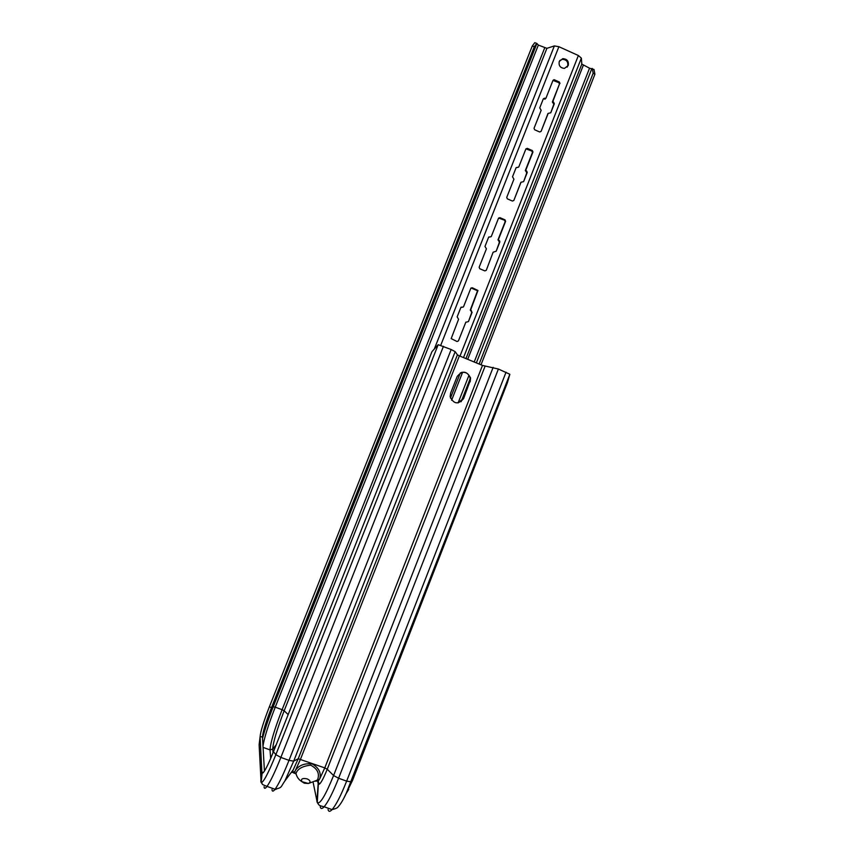 <?xml version="1.0" encoding="UTF-8"?>
<svg xmlns="http://www.w3.org/2000/svg" width="854" height="854" viewBox="0 0 854 854"><rect width="100%" height="100%" fill="white"/><g stroke="black" fill="none" stroke-linecap="round" stroke-linejoin="round"><path stroke-width="1.28" d="M343.746 798.383L352.595 780.278L507.383 382.741L509.849 374.276L498.394 369.024L482.489 365.427L459.377 355.883L457.413 354.837L455.171 351.667L451.179 349.521L438.187 344.685L431.953 351.667L273.451 751.723L275.863 754.669L438.187 344.685M536.803 43.394L534.337 46.66L532.288 45.967L534.764 42.7L536.803 43.394L538.351 45.081L546.902 48.326L554.363 45.924L558.89 46.703L578.371 55.521L581.361 58.125L581.809 64.093L589.538 68.192L593.989 69.452L594.918 74.213L481.005 364.818M592.26 68.437L593.167 73.198L594.918 74.213M593.167 73.198L479.126 364.039M567.141 67.156L567.675 66.174C568.38 61.862 566.576 59.577 562.242 59.321L559.754 60.581M471.034 287.979L477.557 290.744L470.276 310.109L472.113 312.286L468.451 321.584L465.782 322.278L458.438 340.895L456.997 341.515L451.179 338.59L458.587 319.279L457.146 316.866L460.818 307.568L463.487 306.874L470.81 288.332L472.241 287.734L477.962 290.488L470.671 309.885L471.493 310.835M468.451 321.584L471.718 312.511L471.098 311.048M465.857 322.129L458.438 340.895M462.761 307.184L461.085 307.173M498.608 218.048L504.554 220.215L505.162 221.666L497.946 239.974L499.675 240.956L499.814 242.024L496.185 251.215L493.121 252.208L486.278 270.302L484.858 270.899L479.745 268.732L479.137 267.27L486.417 248.845L484.987 246.432L488.616 237.241L491.263 236.579L498.512 218.24L499.921 217.653L505.002 219.841L505.611 221.293L498.384 239.632L499.195 240.572M496.185 251.215L499.376 242.365L498.757 240.913M490.548 236.878L488.744 237.017M525.925 148.863L531.85 151.051L532.448 152.492L525.306 170.597L526.117 171.547L526.747 171.163L527.217 172.529L523.63 181.614L521.015 182.254L513.83 200.476L512.411 201.053L507.351 198.865L506.732 197.413L513.937 179.18L512.517 176.778L516.115 167.683L518.73 167.053L525.904 148.906L527.302 148.35L532.341 150.56L532.949 152.001L525.797 170.138L526.598 171.078M523.63 181.614L526.726 172.988L526.117 171.547M520.865 182.393L513.83 200.476M518.026 167.341L516.147 167.597M552.965 80.404L558.836 82.635L559.445 84.076L552.378 101.978L553.178 102.928L553.712 102.352L554.31 103.793L550.766 112.781L548.183 113.39L541.073 131.409L539.664 131.975L534.647 129.755L534.038 128.313L541.169 110.273L539.749 107.882L543.304 98.883L544.35 98.242L543.304 98.883M550.766 112.781L553.787 104.369L553.178 102.928M547.916 113.678L541.073 131.409M545.386 98.861L543.838 98.829M470.18 381.813L470.565 377.959C466.775 370.817 462.313 370.326 457.178 376.475L450.581 393.224L450.133 396.64C453.72 404.198 458.214 404.828 463.615 398.551L469.732 381.93L463.178 398.626L458.096 402.928L468.974 375.29M469.732 381.93L470.116 378.087C468.803 373.636 465.889 371.757 461.363 372.44M315.937 781.111L317.677 780.887L319.78 778.72C321.339 772.891 318.905 768.002 312.468 764.042C305.102 763.017 299.476 765.003 295.569 770.02L294.545 772.571L296.21 774.364M315.756 781.239L317.624 779.606C319.791 773.596 317.464 768.781 310.653 765.163C302.476 766.113 297.587 768.867 295.986 773.425L296.445 775.101M316.076 781.004L318.179 781.068L317.571 779.702M568.23 65.534C568.935 61.221 567.12 58.937 562.786 58.67L559.263 61.488C558.527 65.662 560.256 67.957 564.451 68.395L568.23 65.534M493.121 252.208L486.278 270.302M559.445 84.076L552.901 101.402L553.712 102.352M559.978 83.468L559.381 82.027L554.385 79.785L552.997 80.329L545.909 98.285L544.35 98.242M532.288 45.967L269.394 706.76C263.619 721.619 260.523 731.611 260.096 736.703L261.879 772.294L262.125 773.201L264.003 771.728C266.395 768.152 269.544 761.48 273.451 751.723M534.337 46.66L271.487 707.646C265.85 722.164 262.84 731.921 262.456 736.895L264.441 771.077M328.053 809.539C328.598 811.855 329.932 811.876 332.067 809.613C336.102 804.959 340.959 795.469 346.639 781.132L351.143 781.816L352.595 780.278M348.731 789.352L346.105 793.654L509.849 374.276M320.239 806.752C320.73 809.048 322.022 809.058 324.125 806.774C328.085 802.087 332.911 792.576 338.6 778.24L346.639 781.132L506.048 372.184M591.854 68.576L476.361 362.897M470.533 377.778L461.128 401.722M589.538 68.192L474.194 362M583.282 65.363L467.704 359.32M462.633 372.216L451.606 400.27M581.809 64.093L465.964 358.605M460.349 372.888L450.442 398.081M313.183 782.616L317.272 802.579C319.951 804.628 325.395 795.618 333.583 775.539L338.6 778.24L498.394 369.024M581.361 58.125L463.498 357.591M317.346 779.915L318.339 784.218C319.823 785.168 322.791 780.172 327.253 769.23L333.583 775.539L493.153 367.348M318.158 783.726L316.951 801.639M578.371 55.521L459.975 356.139M319.78 778.72L324.787 767.906L327.253 769.23L485.061 366.249M346.105 793.654C343.116 800.027 340.479 804.383 338.184 806.72C337.821 807.745 335.782 808.706 332.067 809.613L324.125 806.774C317.72 805.397 319.182 804.799 317.272 802.579L318.339 784.218L318.937 783.726L318.179 781.068L318.98 780.012M319.428 779.35L308.465 783.492L304.344 783.225L301.9 781.677C298.751 779.745 296.776 776.991 295.986 773.425L294.043 772.39L294.801 771.311M291.246 772.443L294.043 772.39L292.644 771.162L298.227 758.747L324.787 767.906L482.489 365.427M295.569 770.02L300.523 759.142L459.377 355.883M293.552 772.923L296.071 773.82M309.885 782.52L308.465 783.492L301.9 781.677C300.704 778.901 302.423 777.951 307.024 778.848C309.468 779.883 310.418 781.111 309.885 782.52M554.363 45.924L434.44 348.678M546.902 48.326L284.168 710.763L288.161 714.595M558.89 46.703L440.728 345.315M552.687 102.704L553.211 102.128M552.378 101.978L552.901 101.402M558.836 82.635L559.381 82.027M553.862 80.404L554.385 79.785M544.692 99.139L545.204 98.562M544.19 98.915L544.703 98.338M547.66 113.945L548.183 113.39M553.787 104.369L554.31 103.793M544.681 47.931L282.098 709.685L284.168 710.763C276.888 729.626 273.077 742.404 272.725 749.107L276.184 744.837M538.351 45.081L275.234 707.176L282.098 709.685C274.454 729.455 270.43 742.852 270.024 749.897L272.725 749.107L273.045 752.726M293.413 769.561L284.873 780.951L293.68 761.16L298.227 758.747L457.413 354.837M271.988 789.544C272.17 791.743 273.195 791.647 275.052 789.267C278.596 784.399 283.25 774.759 289.004 760.359L293.68 761.16L455.171 351.667M274.657 789.758L276.205 789.235M263.064 747.389L270.024 749.897L270.697 758.395M264.078 786.726C264.206 788.904 265.188 788.797 267.003 786.395C270.472 781.495 275.095 771.835 280.87 757.423L289.004 760.359L451.179 349.521M262.456 736.895L260.096 736.703L259.125 744.72L261.1 782.51C263.245 782.883 268.167 773.607 275.863 754.669L280.87 757.423L443.439 346.329M536.814 43.725L273.205 706.77L275.234 707.176C268.284 725.035 264.196 738.016 262.989 746.086M269.394 706.76L271.487 707.646L273.205 706.77C268.316 719.207 264.761 729.743 262.541 738.4M262.936 772.379L262.968 772.977M263.491 772.422L261.879 772.294L260.78 781.293M562.242 59.321L562.786 58.67M553.381 80.308L553.904 79.689M544.873 99.181L545.386 98.605M284.873 780.951C280.336 787.473 282.418 787.463 275.052 789.267L267.003 786.395C259.584 783.481 263.79 784.719 261.1 782.51L262.125 773.201"/></g></svg>
